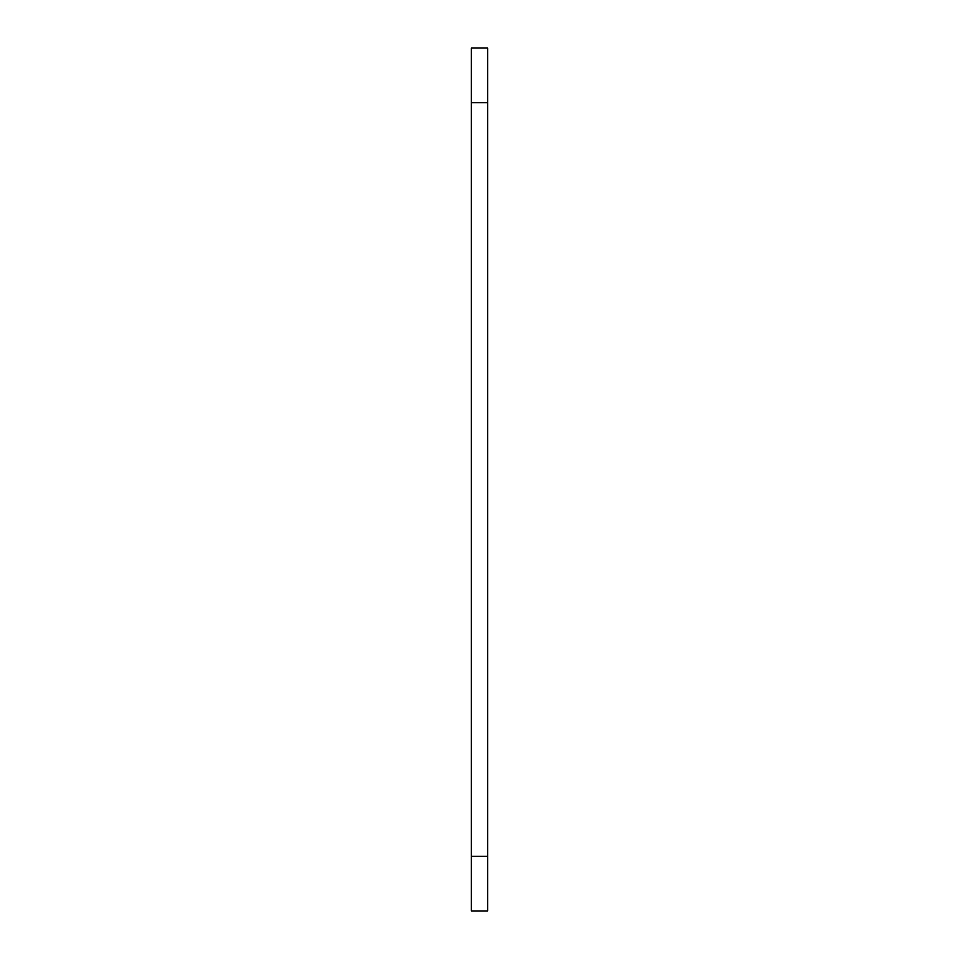 <?xml version="1.0" encoding="UTF-8"?>
<svg xmlns="http://www.w3.org/2000/svg" width="959" height="959" viewBox="0 0 959 959"><rect width="100%" height="100%" fill="white"/><g stroke="black" fill="none" stroke-linecap="round" stroke-linejoin="round"><path stroke-width="1.44" d="M487.699 102.577L471.301 102.577L471.301 47.95L487.699 47.95L487.699 911.05L471.301 911.05L471.301 856.423L487.699 856.423M471.301 102.577L471.301 856.423"/></g></svg>
